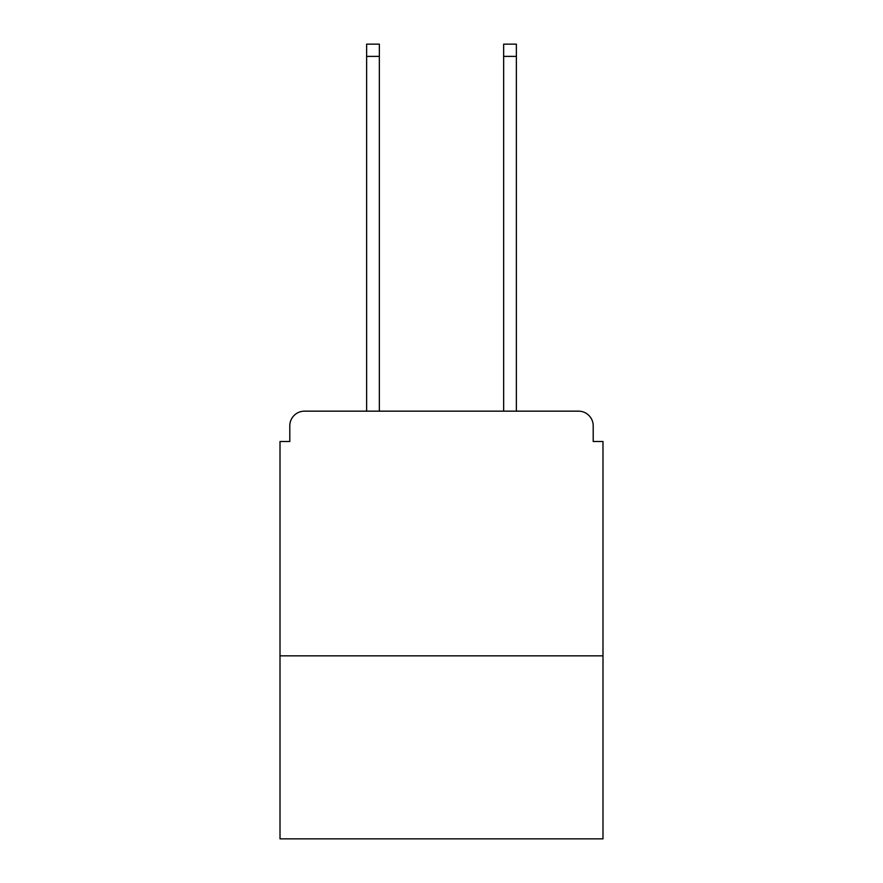 <?xml version="1.0" encoding="UTF-8"?>
<svg xmlns="http://www.w3.org/2000/svg" width="883" height="883" viewBox="0 0 883 883"><rect width="100%" height="100%" fill="white"/><g stroke="black" fill="none" stroke-linecap="round" stroke-linejoin="round"><path stroke-width="1.32" d="M602.99 655.837L602.99 441.5L593.199 441.5L593.199 425.838A14.68 14.68 0 0 0 578.52 411.158L304.48 411.158A14.68 14.68 0 0 0 289.801 425.838L289.801 441.5L280.01 441.5L280.01 838.85L602.99 838.85L602.99 655.837L280.01 655.837M289.801 425.838L289.801 441.5M578.52 411.158L517.835 411.158M365.165 411.158L304.48 411.158M593.199 441.5L593.199 425.838M379.348 56.38L366.633 56.38L366.633 44.15L379.348 44.15L379.348 411.158M366.633 56.38L366.633 411.158M516.367 44.15L516.367 56.38L503.652 56.38L503.652 44.15L516.367 44.15M503.652 411.158L503.652 56.38M516.367 411.158L516.367 56.38"/></g></svg>
